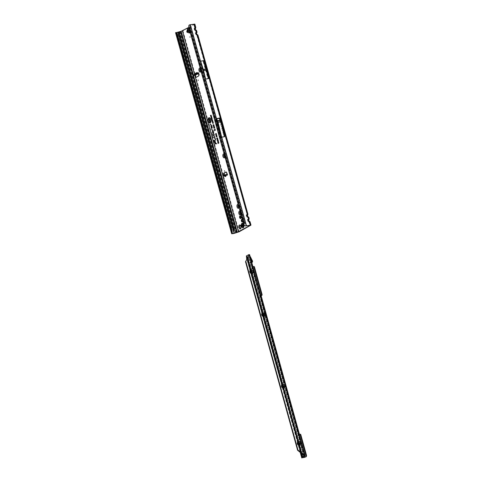 <?xml version="1.0" encoding="UTF-8"?>
<svg xmlns="http://www.w3.org/2000/svg" width="482" height="482" viewBox="0 0 482 482"><rect width="100%" height="100%" fill="white"/><g stroke="black" fill="none" stroke-linecap="round" stroke-linejoin="round"><path stroke-width="0.36" stroke-dasharray="2.41 1.81" d="M200.181 68.221A2 1.133 81.1 0 1 200.59 68.564A2 1.133 81.1 0 1 201.06 71.384M201.024 71.252A1.338 0.759 -98.9 0 0 201.253 70.92A1.338 0.759 -98.9 0 0 200.946 68.992A1.338 0.759 -98.9 0 0 200.379 68.715A1.338 0.759 -98.9 0 0 200.319 68.727M224.124 153.981A2 1.133 81.1 0 1 224.534 154.318A2 1.133 81.1 0 1 225.004 157.144M224.967 157.005A1.338 0.759 -98.9 0 0 225.196 156.674A1.338 0.759 -98.9 0 0 224.889 154.746A1.338 0.759 -98.9 0 0 224.323 154.469A1.338 0.759 -98.9 0 0 224.263 154.481A1.338 0.759 -98.9 0 1 224.359 154.463L224.323 154.469M238.21 204.452A2 1.133 81.1 0 1 238.626 204.79A2 1.133 81.1 0 1 239.096 207.609M239.06 207.477A1.338 0.759 -98.9 0 0 239.283 207.146A1.338 0.759 -98.9 0 0 238.982 205.218A1.338 0.759 -98.9 0 0 238.415 204.94A1.338 0.759 -98.9 0 0 238.355 204.952M240.084 211.152A2 1.133 81.1 0 1 240.494 211.49A2 1.133 81.1 0 1 240.964 214.309M240.928 214.177A1.338 0.759 -98.9 0 0 241.157 213.845A1.338 0.759 -98.9 0 0 240.855 211.917A1.338 0.759 -98.9 0 0 240.283 211.64A1.338 0.759 -98.9 0 0 240.223 211.652A1.338 0.759 -98.9 0 1 240.319 211.634L240.283 211.64M241.012 227.998A1.338 0.759 -98.9 0 0 241.127 227.787A1.338 0.759 -98.9 0 0 240.825 225.859A1.338 0.759 -98.9 0 0 240.651 225.697M200.813 71.36A1.338 0.759 -98.9 0 0 200.831 71.354A1.338 0.759 -98.9 0 0 200.982 71.306A1.338 0.759 -98.9 0 0 201.349 69.782A1.338 0.759 -98.9 0 0 200.416 68.709A1.338 0.759 -98.9 0 0 200.319 68.733M224.739 157.114L224.775 157.108A1.338 0.759 -98.9 0 0 224.775 157.108A1.338 0.759 -98.9 0 0 224.925 157.06A1.338 0.759 -98.9 0 0 225.293 155.535A1.338 0.759 -98.9 0 0 224.359 154.463M238.831 207.585L238.867 207.579A1.338 0.759 -98.9 0 0 238.867 207.579A1.338 0.759 -98.9 0 0 239.012 207.531A1.338 0.759 -98.9 0 0 239.385 206.007A1.338 0.759 -98.9 0 0 238.451 204.934A1.338 0.759 -98.9 0 0 238.355 204.958M242.844 221.039A1.338 0.759 -98.9 0 0 242.446 219.605M242.554 221.816A1.338 0.759 -98.9 0 0 242.856 221.871A1.338 0.759 -98.9 0 0 243.006 221.822A1.338 0.759 -98.9 0 0 243.374 220.298A1.338 0.759 -98.9 0 0 242.44 219.226A1.338 0.759 -98.9 0 0 242.295 219.274A1.338 0.759 -98.9 0 0 242.169 219.37M240.669 228.227L240.711 228.221A1.338 0.759 -98.9 0 0 240.711 228.221A1.338 0.759 -98.9 0 0 240.855 228.173A1.338 0.759 -98.9 0 0 241.223 226.648A1.338 0.759 -98.9 0 0 240.295 225.576A1.338 0.759 -98.9 0 0 240.271 225.576M240.699 214.285L240.735 214.279A1.338 0.759 -98.9 0 0 240.735 214.279A1.338 0.759 -98.9 0 0 240.886 214.231A1.338 0.759 -98.9 0 0 241.253 212.707A1.338 0.759 -98.9 0 0 240.319 211.634M240.783 218.346A1.283 0.723 -98.9 0 0 241.084 218.406A1.283 0.723 -98.9 0 0 241.223 218.358A1.283 0.723 -98.9 0 0 241.578 216.9A1.283 0.723 -98.9 0 0 240.687 215.876A1.283 0.723 -98.9 0 0 240.548 215.924A1.283 0.723 -98.9 0 0 240.416 216.026M242.958 226.715A1.283 0.723 -98.9 0 0 243.308 225.257A1.283 0.723 -98.9 0 0 242.422 224.232A1.283 0.723 -98.9 0 0 242.277 224.281A1.283 0.723 -98.9 0 0 241.928 225.739A1.283 0.723 -98.9 0 0 242.82 226.763A1.283 0.723 -98.9 0 0 242.958 226.715M243.531 226.624A1.283 0.723 -98.9 0 0 243.886 225.166A1.283 0.723 -98.9 0 0 242.994 224.142A1.283 0.723 -98.9 0 0 242.856 224.19A1.283 0.723 -98.9 0 0 242.5 225.648A1.283 0.723 -98.9 0 0 243.392 226.673A1.283 0.723 -98.9 0 0 243.531 226.624M224.479 174.924L224.708 175.743A0.59 0.331 -98.9 0 0 225.329 175.87L225.95 175.641L226.154 176.069L226.136 175.569L227.293 175.135A0.59 0.331 -98.9 0 0 227.606 174.394L227.1 172.586A0.94 0.53 -98.9 0 0 226.468 171.929A0.94 0.53 -98.9 0 0 226.365 171.966L226.154 172.08M225.95 175.641L225.04 174.936L224.365 175.026L226.154 176.069M226.124 176.069L224.305 175.032L225.293 174.846L226.136 175.569M204.392 69.703L204.519 70.149L204.392 69.703M218.942 121.325L219.069 121.771L218.942 121.325M188.842 27.335L194.047 24.449L195.005 27.944L194.704 28.824L194.999 27.86L194.138 28.45L194.632 30.215L193.999 29.402L194.186 28.552L194.704 28.824L194.68 29.757L195.837 30.866L196.246 32.324L195.385 32.915L195.879 34.686L195.246 33.867L195.433 33.023L195.951 33.294L195.927 34.228L197.084 35.337L247.127 214.556L246.844 214.406L246.826 215.526L247.127 214.556L196.807 35.186L197.265 35.403L195.909 34.252L196.246 32.324L195.963 32.174L195.945 33.21M197.933 35.198L247.7 214.466L247.206 214.207L197.283 35.415L195.879 34.686M196.734 34.258A0.85 0.639 -61.3 0 1 197.011 34.885L196.602 34.065M195.837 30.866L194.662 29.782L194.698 28.745M195.487 29.788A0.85 0.639 -61.3 0 1 195.764 30.42L195.355 29.601M246.844 214.406L246.266 215.147L246.76 216.912L246.127 216.099L246.314 215.249L246.826 215.526L246.808 216.454L247.917 217.46L248.381 219.105L248.073 219.991L248.375 219.021L247.688 217.418L248.146 217.635L246.79 216.478L246.82 215.442M248.808 217.424L248.947 218.93L248.079 217.551L246.76 216.912M247.609 216.484A0.85 0.639 -61.3 0 1 247.893 217.117L247.483 216.298M248.091 218.876L247.513 219.611L248.007 221.383L247.374 220.563L247.561 219.72L248.073 219.991L248.055 220.925L248.067 219.906M248.929 221.798L248.001 221.298L248.561 221.678L248.037 220.949L249.164 221.925L250.116 225.269M249.212 222.033L248.561 221.678M248.857 220.955A0.85 0.639 -61.3 0 1 249.14 221.587L248.73 220.762M210.218 122.808A2.585 1.464 -98.9 0 0 210.273 122.783A2.585 1.464 -98.9 0 0 210.297 122.765A2.585 1.464 -98.9 0 0 211.05 120.06A2.585 1.464 -98.9 0 0 209.483 117.759A2.585 1.464 -98.9 0 0 209.423 117.753M215.593 140.057L215.165 138.033M214.791 137.165L214.562 135.852L214.845 136.93M214.231 135.062L213.966 133.725L214.261 134.827M196.174 77.325A0.94 0.53 -98.9 0 0 196.433 77.385A0.94 0.53 -98.9 0 0 196.536 77.349L199.078 75.939A0.94 0.53 -98.9 0 0 199.319 74.776L198.813 72.969A0.59 0.331 -98.9 0 0 198.174 72.903M194.029 74.752L195.228 74.445A0.59 0.331 -98.9 0 0 194.722 75.011L194.812 75.337M195.704 75.059A0.85 0.681 61 0 0 195.831 74.831L195.8 74.355A0.59 0.331 -98.9 0 0 195.294 74.921L195.385 75.246M190.197 32.692L190.577 33.011L190.932 31.246L190.498 29.812L188.854 28.414L188.052 28.793L187.691 30.559L188.07 30.878A4.706 2.657 -98.9 0 1 188.739 31.631A0.94 0.53 81.1 0 0 188.817 31.728A4.374 2.476 81.1 0 0 189.378 32.204A0.94 0.53 81.1 0 0 189.462 32.246A4.706 2.657 -98.9 0 1 190.197 32.692L190.022 32.722A1.175 0.53 -168.5 0 1 190.577 33.011M223.925 175.093L224.13 175.834A0.59 0.331 -98.9 0 0 224.154 175.9M224.714 176.081A0.59 0.331 -98.9 0 0 224.757 175.96L224.347 175.87M186.811 31.692L187.118 30.649L187.492 30.969A4.706 2.657 -98.9 0 1 188.167 31.722A0.94 0.53 81.1 0 0 188.245 31.818A4.374 2.476 81.1 0 0 188.799 32.294A0.94 0.53 81.1 0 0 188.89 32.336A4.706 2.657 -98.9 0 1 189.625 32.782L189.998 33.101M197.12 74.276L197.283 73.005L196.433 73.475L196.385 74.445M194.867 24.13L182.979 30.812L180.178 31.589L236.294 232.577M224.323 175.761L225.329 175.87L224.967 175.219A0.85 0.693 69.4 0 0 224.534 175.129L223.552 175.279M227.058 174.876L227.293 175.135L226.721 175.225M196.445 73.999L195.228 74.445L195.493 73.475L195.21 74.565M218.653 126.164L217.87 122.428L220.515 122.012L221.172 124.223L219.159 118.602A0.94 0.53 81.1 0 1 219.045 118.313L224.22 136.87L221.358 137.322L217.093 120.56L221.726 137.141M216.538 118.56L217.099 120.56M205.332 79.229L203.265 70.673L200.343 61.359L205.332 79.229L208.013 78.807L205.947 70.252L203.024 60.937L208.013 78.807M200.343 61.359L203.024 60.937M194.047 24.449L189.221 24.98M203.446 60.708L208.447 78.614M219.473 118.102L224.66 136.677M196.686 30.728L196.819 32.234L196.331 31.975M194.62 24.359L195.572 27.769L195.083 27.51L195.005 27.944M244.952 223.317L190.33 27.691L189.438 28.077L244.061 223.708L245.338 223.208L246.085 225.889M190.33 27.691L190.715 27.576L216.177 118.765L219.045 118.313M188.709 26.582L189.438 28.077L188.98 28.113M245.573 226.028L244.338 224.889L244.061 223.708L243.603 223.744M250.056 221.895L249.14 221.587M235.873 232.71L179.756 31.716L180.178 31.589M179.756 31.716L177.641 32.517L233.758 233.511M232.137 233.764L230.643 228.402L230.288 228.432M175.556 32.758L177.641 32.517M232.27 232.734L230.86 228.197L231.462 227.757M215.641 143.696A1.313 0.741 81.1 0 1 214.96 142.786L214.122 140.142L214.876 142.835A1.47 0.831 -98.9 0 0 214.906 142.919M215.996 143.684L215.255 141.027L215.9 143.666M211.152 126.682L211.435 127.682A0.789 0.446 -98.9 0 0 211.441 127.712M211.99 128.23A0.789 0.446 -98.9 0 0 212.044 128.206A0.789 0.446 -98.9 0 0 212.249 127.23L211.532 125.025M211.345 126.688L211.068 126.374M211.815 128.055A0.627 0.355 81.1 0 1 211.514 127.634L211.224 126.591M211.58 125.181L212.164 127.278A0.627 0.355 81.1 0 1 212.207 127.603M210.845 125.115L210.465 123.874L210.706 125.067M212.568 131.749L212.851 132.749A0.789 0.446 -98.9 0 0 212.857 132.785M213.406 133.297A0.789 0.446 -98.9 0 0 213.46 133.279A0.789 0.446 -98.9 0 0 213.665 132.297L212.948 130.092M212.761 131.755L212.484 131.447M213.225 133.128A0.627 0.355 81.1 0 1 212.93 132.707L212.64 131.658M212.99 130.248L213.58 132.345A0.627 0.355 81.1 0 1 213.622 132.677M212.261 130.188L211.881 128.941L212.122 130.134M213.116 135.267L213.412 135.984L213.201 135.213M213.152 135.062L212.851 133.984L213.056 135.038M215.207 138.189L215.653 139.816M208.971 118.024A2.41 1.362 -98.9 0 0 208.26 120.494A2.41 1.362 -98.9 0 0 209.676 122.681M210.297 121.615L209.598 122.308M210.134 121.018L209.851 121.946M210.032 121.084L209.483 121.392M209.568 119.006L208.869 119.699M209.068 118.578L209.345 119.217M208.718 118.65L209.019 119.391M209.851 119.982L209.833 120.651M209.592 119.602L209.947 119.97L209.592 119.602M209.248 120.042L209.284 120.38M209.206 120.44L209.278 119.813L209.435 120.849M209.495 120.012L209.64 120.506M209.791 120.494L209.863 120.03M218.864 142.768L218.111 143.437M218.358 142.407L218.617 142.991M217.997 142.497L218.286 143.172M215.677 134.237L216.189 134.454M215.767 133.857L215.773 134.231M216.388 133.857L216.105 134.665L215.785 133.689M216.087 133.502L216.484 133.845L216.087 133.502M216.014 135.424L216.52 135.641M216.099 135.044L216.105 135.418M216.454 135.846L216.117 134.882M216.719 135.044L216.436 135.858M216.418 134.695L216.816 135.038L216.418 134.695M217.039 136.195L216.996 136.78M216.786 135.864L217.135 136.183L216.786 135.864M216.701 136.707L216.659 136.183M216.424 136.267L216.436 136.599M216.569 137.002L216.454 136.087M216.828 136.008L216.677 136.948M217.587 138.159L217.551 138.599M217.304 137.912L217.683 138.153L217.304 137.912L217.31 138.732M216.798 138.165L217.033 138.647M217.515 138.503L217.605 138.195M217.701 139.617L217.141 139.491L217.249 139.051L217.936 139.051L217.539 139.443M217.545 139.268L217.635 138.949L217.448 139.274M217.436 140.105L217.611 140.72M217.262 139.943L218.111 140.063M218.605 141.841L217.828 142.437M218.382 141.033L218.346 141.985M218.213 141.521L217.906 141.304L218.219 141.407M217.948 141.455L218.003 142.172M215.34 130.14L214.586 130.809M215.261 129.863L214.767 130.544M215.123 129.375L214.568 129.688M213.622 124.675L213.972 124.856L213.622 124.675M213.568 124.88L213.014 125.181M213.851 125.495L214.201 125.675L213.851 125.495M213.791 125.694L213.243 126.001M214.08 126.314L214.43 126.489L214.08 126.314M214.02 126.513L213.592 126.754M214.309 127.128L214.659 127.308L214.309 127.128M214.249 127.326L213.695 127.634M212.749 123.115L213.165 123.284L213.327 122.85M213.092 123.452L212.851 122.681L212.64 123.169M213.303 122.814L213.201 123.398L212.773 123.139L213.08 123.458M213.086 122.536L213.399 122.808L213.086 122.536M211.182 115.252L210.869 115.999L210.712 115.728M210.562 115.24L210.755 115.578M211.508 116.409L210.911 116.957M211.393 115.999L211.128 116.704M211.357 116.029L210.748 116.361M211.586 116.698L211.881 117.409L211.152 117.813M211.761 117.331L211.622 116.771M211.321 116.897L211.574 117.445M211.484 117.421L211.357 116.963M211.056 117.012L211.315 117.59M211.224 117.566L211.158 117.042M212.002 118.192L211.411 118.741M211.887 117.783L211.628 118.494M211.851 117.813L211.243 118.144M212.309 119.307L211.688 119.265L211.881 118.65L212.213 119.343M212.134 119.53L211.688 119.265L212.134 119.53M211.761 119.229L212.104 119.415L211.911 118.771L211.664 119.235M212.544 120.126L211.929 120.596M212.002 120.349L212.032 119.741L212.381 120.217M212.297 120.193L212.068 119.849L212.092 120.373M212.821 121.127L212.231 121.669M212.767 120.922L212.399 121.446M212.658 120.542L212.243 120.777M213.128 122.235L212.508 122.193L212.695 121.578L213.032 122.277M212.954 122.464L212.508 122.193L212.954 122.464M212.58 122.157L212.917 122.344L212.731 121.699L212.484 122.163M248.766 220.057A0.85 0.476 18.9 0 0 248.646 219.816L248.947 218.93A0.85 0.476 -161.1 0 1 249.061 219.316M249.507 221.31A0.85 0.639 -61.3 0 1 249.79 221.943L250.742 225.347M248.375 219.021L248.453 218.677M247.513 219.611L248.14 218.979M247.519 215.593A0.85 0.476 18.9 0 0 247.399 215.352L247.7 214.466A0.85 0.476 -161.1 0 1 247.814 214.845M248.26 216.84A0.85 0.639 -61.3 0 1 248.543 217.472L247.893 217.117M247.682 217.334L247.314 217.207M246.266 215.147L246.892 214.514M189.034 26.811L189.462 25.034M195.391 28.896A0.85 0.476 18.9 0 0 195.27 28.655L195.572 27.769A0.85 0.476 -161.1 0 1 195.686 28.149M196.132 30.143A0.85 0.639 -61.3 0 1 196.415 30.776L195.764 30.42M194.999 27.86L194.662 29.782M195.553 30.637L195.192 30.511M194.138 28.45L194.764 27.817M196.638 33.36A0.85 0.476 18.9 0 0 196.517 33.119L196.819 32.234A0.85 0.476 -161.1 0 1 196.933 32.619M197.379 34.608A0.85 0.639 -61.3 0 1 197.662 35.246L197.011 34.885M196.801 35.102L196.439 34.975M195.385 32.915L196.011 32.282M217.87 122.428L216.285 119.054A0.94 0.53 81.1 0 1 216.171 118.765M217.496 121.09L220.141 120.675L220.515 122.012M220.081 120.325L220.141 120.675L220.081 120.325M224.22 136.87L221.172 124.223M203.265 70.673L205.947 70.252M202.964 69.601L205.645 69.179M224.763 175.828L224.967 175.219M195.258 74.511L195.831 74.831M225.208 176.358L224.992 175.852L225.377 176.454L224.251 175.743M196.09 74.511L197.283 73.005M195.24 74.981L196.433 73.475M197.319 73.33L194.746 74.475L194.915 74.162L195.463 74.427L195.541 73.372M195.553 73.36L194.818 74.355M195.855 73.782L197.228 73.445L196.06 73.565M187.691 30.559A1.175 0.53 -168.5 0 1 187.89 30.908A1.175 0.53 -168.5 0 1 187.884 30.944A1.175 0.53 -168.5 0 1 187.872 30.993L188.354 29.257A1.175 0.807 130.4 0 0 188.854 28.414M190.932 31.246A1.175 0.53 -168.5 0 0 190.191 30.896L188.004 31.463L187.637 31.137L188.354 29.257L190.191 30.896L189.836 32.668L187.486 31.878L187.872 30.993M187.86 32.174L187.944 31.179L189.992 30.649A1.175 0.807 130.4 0 0 190.498 29.812M187.799 31.053L188.227 29.227A1.175 0.53 11.5 0 0 188.245 29.179L187.486 31.878L187.944 31.179M189.342 29.408L190.36 31.336L189.528 30.071M189.836 32.668A1.175 0.53 -168.5 0 1 190.022 32.722L189.625 32.782M187.191 30.824L187.552 29.041L187.191 30.824M187.492 30.969L188.07 30.878M187.884 30.944L188.245 29.179A1.175 0.53 11.5 0 0 188.052 28.793M189.92 29.902A0.47 0.325 -49.6 0 1 189.721 30.233L189.583 30.27M242.916 224.178L243.061 224.172A1.247 0.705 -98.9 0 0 242.844 224.22A1.247 0.705 -98.9 0 0 242.663 224.389L242.699 224.419A1.211 0.681 81.1 0 1 242.874 224.257A1.211 0.681 81.1 0 1 243.079 224.208L242.868 224.13A1.313 0.747 -98.9 0 0 242.747 224.148A1.313 0.747 -98.9 0 0 242.645 224.19A1.319 0.747 81.1 0 1 242.808 224.136A1.319 0.747 81.1 0 1 242.886 224.13L242.946 224.118A1.319 0.747 -98.9 0 0 242.862 224.124A1.319 0.747 -98.9 0 0 242.717 224.172A1.319 0.747 -98.9 0 0 242.524 224.353L242.47 224.359A1.319 0.747 81.1 0 1 242.663 224.184A1.313 0.747 -98.9 0 0 242.452 224.365L242.548 224.353A1.313 0.741 81.1 0 1 242.741 224.178A1.313 0.741 81.1 0 1 242.964 224.124L243.518 224.461A1.211 0.681 81.1 0 1 243.627 224.612L243.82 225.317A1.313 0.741 81.1 0 1 243.796 226.094L243.784 226.1A1.319 0.747 -98.9 0 0 243.808 225.323L243.747 225.329A1.319 0.747 81.1 0 1 243.723 226.112L243.705 226.13A1.313 0.747 -98.9 0 0 243.753 225.739A1.313 0.747 -98.9 0 0 243.729 225.329L243.874 225.311A1.211 0.681 81.1 0 1 243.85 226.022L243.573 226.516A1.211 0.681 81.1 0 1 243.452 226.582L242.814 226.612A1.319 0.747 81.1 0 1 242.422 226.064L242.615 226.01A1.247 0.705 -98.9 0 0 242.988 226.528L242.482 226.642A1.277 0.723 81.1 0 1 242.259 226.413A1.277 0.723 81.1 0 1 242.085 226.106L242.404 226.07A1.313 0.747 -98.9 0 0 242.579 226.389A1.313 0.747 -98.9 0 0 242.795 226.618L242.5 226.612M243.687 224.925L243.175 225.19L243.669 225.112L243.621 224.588A1.247 0.705 -98.9 0 0 243.506 224.431L242.133 224.443A1.277 0.723 81.1 0 1 242.319 224.275A1.277 0.723 81.1 0 1 242.416 224.232A1.277 0.723 81.1 0 1 242.536 224.22L242.548 224.184A1.326 0.753 -98.9 0 0 242.265 224.238A1.326 0.753 -98.9 0 0 242.036 224.467L241.988 226.046A1.326 0.753 -98.9 0 0 242.476 226.721L243.187 226.347M242.241 223.172A2.35 1.332 -98.9 0 0 241.994 223.262A2.35 1.332 -98.9 0 0 241.349 225.931A2.35 1.332 -98.9 0 0 242.976 227.823M242.699 226.178L243.253 226.233L242.669 226.624L243.705 226.004L243.561 226.558L242.94 226.709L243.434 226.63A1.247 0.705 -98.9 0 0 243.561 226.558L243.271 226.468M242.621 224.823L242.072 224.865L242.657 224.739L242.458 225.016A1.247 0.705 -98.9 0 0 242.452 225.239L242.494 225.239A1.211 0.681 81.1 0 1 242.5 225.022L242.639 224.455A1.036 0.584 81.1 0 1 242.651 224.467L242.741 224.516A0.964 0.542 -98.9 0 0 242.729 224.522A0.964 0.542 -98.9 0 0 242.717 224.534L242.705 224.883M241.91 223.305A2.35 1.332 -98.9 0 0 241.283 225.709A2.35 1.332 -98.9 0 0 242.615 227.799M242.482 225.992L242.097 226.04L242.488 226.052A1.319 0.747 -98.9 0 0 242.88 226.606M243.826 225.323L243.844 226.064L243.259 226.1L243.85 226.046A1.247 0.705 -98.9 0 0 243.874 225.311L243.277 225.359L242.548 224.184M243.38 225.389A1.277 0.723 81.1 0 1 243.404 225.781A1.277 0.723 81.1 0 1 243.356 226.142L243.344 225.293A1.326 0.753 -98.9 0 1 243.32 226.257M242.482 226.642L243.012 226.486A1.211 0.681 81.1 0 1 242.651 225.986L242.494 225.239L242.048 225.648L242.018 224.823M251.803 273.113L251.779 273.125A1.338 1.085 -118.6 0 1 250.507 270.764L250.495 270.776M263.666 316.053L263.642 316.065A1.338 1.085 -118.6 0 1 262.371 313.704M283.434 387.612L283.41 387.63A1.338 1.085 -118.6 0 1 282.145 385.269L282.127 385.275M299.25 444.862L299.226 444.88A1.338 1.085 -118.6 0 1 297.96 442.518L297.948 442.524M251.038 259.876L247.989 260.678L248.423 260.364L247.495 256.84L247.001 255.876L246.338 256.081L246.609 256.538L247.272 256.34M246.447 257.719L247.194 257.876L246.905 257.599L247.495 256.84M246.718 257.502L247.35 257.274M247.007 258.491L247.718 258.316L247.001 255.876M248.61 254.737L246.929 255.822L248.314 260.479A1.175 0.663 -98.9 0 0 248.513 259.328A1.175 0.663 -98.9 0 0 247.929 258.358L247.145 258.406M246.923 257.261L302.238 457.49L246.898 257.189L247.483 257.014L246.905 257.201L246.609 256.538M246.929 257.358L302.214 457.472M250.327 256.87L248.278 257.876L246.567 257.894L247.332 259.449L248.013 259.34L247.887 258.274L302.997 457.749M246.513 257.647L246.935 257.563L248.007 260.654L302.437 457.677L246.911 257.635M247.887 258.274L248.423 259.274L249.104 259.171L249.152 257.472L247.007 257.978M248.772 257.683L250.604 263.07L251.622 262.383A1.06 0.669 -97.7 0 0 251.712 262.329M252.785 266.215L250.682 264.883L251.05 264.684A0.47 0.38 -118.6 0 1 250.923 264.455L250.61 263.317A0.47 0.38 -118.6 0 1 250.604 263.07L251.761 262.509M249.489 257.249L248.959 257.581L249.477 257.159L250.845 262.768L251.387 262.696L249.845 257.105L249.477 257.159L250.303 257.117L250.019 256.9M246.332 255.996L246.977 255.846M303.931 457.623L250.682 264.883A0.47 0.38 -118.6 0 1 250.562 264.654L250.248 263.515A0.47 0.38 -118.6 0 1 250.236 263.268L250.604 263.07M247.109 258.641L247.634 260.756L248.314 260.479L302.6 457.123L248.296 260.551L247.742 260.569A1.175 0.663 -98.9 0 0 247.917 259.316A1.175 0.663 -98.9 0 0 247.23 258.412M249.58 254.604L250.11 257.171L247.929 258.358M247.676 258.322L246.923 255.815M250.236 263.268L250.875 262.895L250.236 263.268L249.104 259.171M305.142 457.261L252.17 265.534L251.628 265.606L251.05 264.684L303.997 456.346M252.954 266.811L251.056 264.702L250.712 264.895M253.881 266.546L253.207 266.685M260.925 295.659L260.684 296.032L298.93 434.463L299.292 434.535M299.485 434.439L300.358 434.204M248.079 258.244L303.19 457.719L248.079 258.244M195.909 34.252L196.325 31.981L195.957 30.854M246.79 216.478L247.206 214.213M249.164 221.925L248.055 220.925L248.393 219.087M250.303 225.305L249.327 222.015M182.979 30.812L195.294 74.921L194.722 75.011L194.541 74.373M224.998 175.948L224.69 175.816M190.36 31.336L190.155 32.33M187.118 30.649L187.245 30.011M197.524 73.397L198.168 73.041M195.234 29.691L195.27 28.655M196.481 34.162L196.517 33.119M247.362 216.388L247.399 215.352M248.61 220.858L248.646 219.816M239.096 231.8L195.8 76.728M195.18 74.577L194.746 74.475M224.534 175.129L225.04 174.936M225.293 174.846L226.082 174.544M198.813 72.969L198.235 73.059M189.968 24.901L190.715 27.576M194.716 27.709L193.764 24.299M194.632 30.215L195.559 30.721L195.963 32.174M248.007 221.383L248.929 221.883L249.881 225.293M221.358 137.322L245.338 223.208M236.909 232.481L180.792 31.493M235.083 233.107L178.967 32.119M230.643 228.402L176.02 32.776M231.005 228.203L176.388 32.571M176.261 32.535L232.354 233.553L176.237 32.565M216.285 119.054L219.159 118.602M217.207 120.777L218.298 124.675M224.708 175.743L224.13 175.834M226.365 171.966L226.004 172.02M227.1 172.586L226.528 172.677M227.606 174.394L227.034 174.484M199.319 74.776L198.741 74.867M199.078 75.939L198.506 76.029M196.536 77.349L195.957 77.439M223.696 175.261L223.847 175.948M194.33 75.409L194.144 74.74M224.461 174.99L226.178 175.966M189.968 31.655L189.854 31.252M188.167 31.722L188.739 31.631M188.245 31.818L188.817 31.728M188.799 32.294L189.378 32.204M188.89 32.336L189.462 32.246M243.03 226.426L242.494 226.528M242.121 226.323L242.693 226.148A0.964 0.542 -98.9 0 0 242.693 226.148L243.271 226.209L243.531 225.697L242.693 226.329M242.964 225.751L243.524 225.66A1.036 0.584 81.1 0 1 243.524 225.684L242.928 225.883L243.422 225.775L243.271 226.058M243.067 226.172L242.085 226.347M242.109 224.522L242.669 224.461A1.036 0.584 81.1 0 1 242.669 224.461L243.115 224.684L242.591 224.751M243.808 225.98L243.139 226.353M242.133 226.299L242.615 226.209A1.036 0.584 81.1 0 1 242.603 226.197A1.036 0.584 81.1 0 1 242.591 226.178L242.193 226.251M242.133 224.443L242.832 224.449L243.235 225.317M243.127 226.197L242.669 226.624M243.332 224.431L242.729 224.431M242.904 225.618L243.524 225.66A0.964 0.542 -98.9 0 0 243.543 225.636L243.139 224.678L242.729 225.034M242.56 224.745L243.139 224.678L243.531 225.606M242.723 225.184L243.302 225.064M243.271 226.209L242.681 226.407M243.145 226.275L242.693 226.287M242.639 224.775L242.121 224.63M242.193 224.648L242.717 224.534M242.964 225.805L243.524 225.709A1.036 0.584 81.1 0 1 243.524 225.709L243.543 225.636M242.603 225.534L241.994 225.69M242.567 224.269L243.091 224.293M243.163 225.202L243.778 225.281L243.344 225.347M242.681 225.648L242.693 225.95M243.693 225.1L243.332 224.371L242.832 224.449L243.157 225.034M243.241 224.479L242.554 224.383L242.711 224.775M302.853 457.388L248.423 260.364M246.911 257.37L247.338 257.286M302.823 456.99L247.826 257.948M302.509 457.629L247.194 257.876M303.25 457.731L248.423 259.274M246.898 259.057L250.212 271.041M250.767 273.047L262.075 313.975M262.63 315.987L281.843 385.54M282.398 387.546L297.659 442.789M298.213 444.796L300.298 452.327M247.742 260.569L250.55 270.745M251.236 273.216L262.413 313.68M263.1 316.15L282.187 385.245M282.868 387.715L298.003 442.494M298.683 444.964L300.834 452.737M248.905 254.984L304.293 455.46M250.11 257.171L304.979 455.755M248.314 260.479L302.636 457.093M247.634 260.756L250.411 270.83L247.609 260.726M251.062 273.18L262.274 313.764M262.925 316.114L282.048 385.329M297.852 442.59L282.681 387.673L297.864 442.578M298.515 444.928L300.629 452.58L298.497 444.922M302.16 457.9L247.332 259.449M250.248 263.515L250.61 263.317M250.562 264.654L250.923 264.455M302.841 457.792L248.013 259.34M304.287 456.195L251.628 265.606M253.472 266.745L252.936 266.823M261.015 295.99L260.684 296.032M299.256 434.421L298.93 434.463M299.671 434.547L299.129 434.619M304.19 455.303L248.893 255.153M200.946 68.992L200.59 68.564M201.253 70.92L201.042 71.438M224.889 154.746L224.534 154.318M225.196 156.674L224.986 157.192M238.982 205.218L238.626 204.79M239.283 207.146L239.078 207.664M240.855 211.917L240.494 211.49M241.157 213.845L240.946 214.363M240.825 225.859L240.464 225.431M241.127 227.787L240.916 228.305M242.44 219.226L241.868 219.316M190.107 37.168L190.059 36.831M240.687 215.876L240.114 215.966M198.307 80.331L198.259 79.994M224.66 171.2L224.606 170.863M195.505 74.168L194.933 74.258M198.415 72.559L197.843 72.649M194.186 24.317L195.077 27.516M247.917 217.46L246.808 216.46M195.794 30.764L194.68 29.764M197.042 35.228L195.927 34.228M220.16 120.518L220.84 122.946M225.1 176.159L224.528 176.249M226.468 171.929L225.895 172.02M227.396 175.147L226.823 175.237M196.433 77.385L195.855 77.475M224.244 175.81L224.769 175.767M243.392 226.673L242.82 226.763M241.084 218.406L240.512 218.497M242.856 221.871L242.283 221.961M243.32 224.919L243.555 225.69L242.916 225.889M242.651 224.787L242.982 224.751L242.675 224.455L242.097 224.522M302.835 456.984L248.158 259.087M282.036 385.335L262.907 316.114M262.262 313.776L251.044 273.173M248.314 260.551L247.646 260.756M300.184 452.237L298.105 444.723M297.599 442.892L282.289 387.474M281.783 385.642L262.515 315.909M262.009 314.077L250.652 272.969M250.146 271.143L246.838 259.171M252.869 266.841L253.412 266.769M299.641 434.553L299.099 434.625M248.899 254.785L304.401 455.677"/><path stroke-width="0.72" d="M201.06 71.384A2 1.133 81.1 0 1 201.042 71.438A2 1.133 81.1 0 1 200.578 72.017A2 1.133 81.1 0 1 199.018 70.691A2 1.133 81.1 0 1 199.518 68.221A2 1.133 81.1 0 1 200.181 68.221M200.319 68.727A1.338 0.759 -98.9 0 0 200.229 68.763A1.338 0.759 -98.9 0 0 199.861 70.288A1.338 0.759 -98.9 0 0 200.795 71.36A1.338 0.759 -98.9 0 0 200.94 71.312A1.338 0.759 -98.9 0 0 201.024 71.252M225.004 157.144A2 1.133 81.1 0 1 224.986 157.192A2 1.133 81.1 0 1 224.522 157.777A2 1.133 81.1 0 1 222.961 156.445A2 1.133 81.1 0 1 223.461 153.981A2 1.133 81.1 0 1 224.124 153.981M224.757 157.114A1.338 0.759 -98.9 0 1 223.841 156.023A1.338 0.759 -98.9 0 1 224.214 154.511A1.338 0.759 -98.9 0 1 224.263 154.487A1.338 0.759 -98.9 0 0 224.172 154.517A1.338 0.759 -98.9 0 0 223.805 156.041A1.338 0.759 -98.9 0 0 224.739 157.114A1.338 0.759 -98.9 0 0 224.883 157.066A1.338 0.759 -98.9 0 0 224.967 157.005M239.096 207.609A2 1.133 81.1 0 1 239.078 207.664A2 1.133 81.1 0 1 238.614 208.248A2 1.133 81.1 0 1 237.054 206.917A2 1.133 81.1 0 1 237.554 204.446A2 1.133 81.1 0 1 238.21 204.452M238.355 204.952A1.338 0.759 -98.9 0 0 238.265 204.989A1.338 0.759 -98.9 0 0 237.897 206.513A1.338 0.759 -98.9 0 0 238.831 207.585A1.338 0.759 -98.9 0 0 238.976 207.537A1.338 0.759 -98.9 0 0 239.06 207.477M240.964 214.309A2 1.133 81.1 0 1 240.946 214.363A2 1.133 81.1 0 1 240.482 214.948A2 1.133 81.1 0 1 238.921 213.616A2 1.133 81.1 0 1 239.427 211.146A2 1.133 81.1 0 1 240.084 211.152M240.717 214.285A1.338 0.759 -98.9 0 1 239.801 213.189A1.338 0.759 -98.9 0 1 240.175 211.682A1.338 0.759 -98.9 0 1 240.229 211.658A1.338 0.759 -98.9 0 0 240.138 211.688A1.338 0.759 -98.9 0 0 239.765 213.213A1.338 0.759 -98.9 0 0 240.699 214.285A1.338 0.759 -98.9 0 0 240.849 214.237A1.338 0.759 -98.9 0 0 240.928 214.177M239.397 225.088A2 1.133 81.1 0 1 240.464 225.431A2 1.133 81.1 0 1 240.916 228.305A2 1.133 81.1 0 1 240.458 228.884A2 1.133 81.1 0 1 238.897 227.558A2 1.133 81.1 0 1 239.397 225.088M240.651 225.697A1.338 0.759 -98.9 0 0 240.253 225.582A1.338 0.759 -98.9 0 0 240.108 225.63A1.338 0.759 -98.9 0 0 239.741 227.155A1.338 0.759 -98.9 0 0 240.669 228.227A1.338 0.759 -98.9 0 0 240.819 228.179A1.338 0.759 -98.9 0 0 241.012 227.998M200.319 68.733A1.338 0.759 -98.9 0 0 200.271 68.757A1.338 0.759 -98.9 0 0 199.897 70.264A1.338 0.759 -98.9 0 0 200.813 71.36M238.355 204.958A1.338 0.759 -98.9 0 0 238.301 204.983A1.338 0.759 -98.9 0 0 237.933 206.495A1.338 0.759 -98.9 0 0 238.849 207.585M242.446 219.605A1.338 0.759 -98.9 0 0 241.868 219.316A1.338 0.759 -98.9 0 0 241.717 219.364A1.338 0.759 -98.9 0 0 241.349 220.895A1.338 0.759 -98.9 0 0 242.283 221.961A1.338 0.759 -98.9 0 0 242.428 221.913A1.338 0.759 -98.9 0 0 242.844 221.039M240.271 225.576A1.338 0.759 -98.9 0 0 240.144 225.624A1.338 0.759 -98.9 0 0 239.771 227.13A1.338 0.759 -98.9 0 0 240.693 228.227M187.245 30.011L187.721 28.402L188.281 28.504A0.47 0.325 -49.6 0 1 188.082 28.842L187.727 28.673L186.986 30.878M190.053 37.234L189.932 36.789L190.053 37.234M240.651 218.448A1.283 0.723 -98.9 0 0 241.006 216.99A1.283 0.723 -98.9 0 0 240.114 215.966A1.283 0.723 -98.9 0 0 239.97 216.014A1.283 0.723 -98.9 0 0 239.62 217.472A1.283 0.723 -98.9 0 0 240.512 218.497A1.283 0.723 -98.9 0 0 240.651 218.448M224.323 175.761L225.377 176.454L225.817 175.388L224.323 175.761L224.871 175.852M223.552 175.279L226.082 174.544L227.058 174.876L227.293 175.135L226.721 175.225A0.59 0.331 -98.9 0 0 227.034 174.484L226.528 172.677A0.94 0.53 -98.9 0 0 225.895 172.02A0.94 0.53 -98.9 0 0 225.793 172.056L223.925 173.086A0.94 0.53 -98.9 0 0 223.69 174.249L223.925 175.093M224.347 175.87L225.974 175.581C225.877 176.725 225.552 176.846 224.998 175.948M198.253 80.398L198.132 79.952L198.253 80.398M224.606 171.267L224.479 170.821L224.606 171.267M197.933 35.198A0.85 0.819 -62.2 0 0 197.536 34.698L197.138 34.481A0.85 0.307 118.5 0 1 197.168 34.987L197.662 35.246M196.819 32.234L196.331 31.975L195.746 32.716L196.24 34.481A0.85 0.307 -61.5 0 0 196.21 33.981L196.035 33.348L196.728 34.252A0.85 0.639 -61.3 0 1 196.734 34.258M196.686 30.728A0.85 0.819 -62.2 0 0 196.295 30.233L195.891 30.017A0.85 0.307 118.5 0 1 195.921 30.517L196.415 30.776M195.343 29.553L195.481 29.788A0.85 0.639 -61.3 0 1 195.487 29.788L196.126 30.143A0.85 0.639 -61.3 0 1 196.132 30.143L194.662 29.197L194.788 28.884L195.3 29.155L195.481 29.788M248.808 217.424A0.85 0.819 -62.2 0 0 248.417 216.93L248.019 216.713A0.85 0.307 118.5 0 1 248.049 217.213L248.543 217.472M247.7 214.466L247.206 214.207L246.627 214.942L247.121 216.713A0.85 0.307 -61.5 0 0 247.091 216.213L246.917 215.581L247.429 215.852L247.603 216.484A0.85 0.639 -61.3 0 1 247.609 216.484L248.254 216.84A0.85 0.639 -61.3 0 1 248.26 216.84L248.417 216.93M250.056 221.895A0.85 0.819 -62.2 0 0 249.664 221.395L249.266 221.178A0.85 0.307 118.5 0 1 249.296 221.684L249.79 221.943M248.947 218.93L248.453 218.671L247.875 219.412L248.369 221.178A0.85 0.307 -61.5 0 0 248.338 220.678L248.164 220.045L248.676 220.316L248.851 220.949A0.85 0.639 -61.3 0 1 248.857 220.949L248.857 220.949A0.85 0.639 -61.3 0 1 248.857 220.955M210.128 122.585A2.374 1.344 -98.9 0 0 210.724 119.675A2.374 1.344 -98.9 0 0 208.893 118.066A2.374 1.344 -98.9 0 0 208.869 118.078A2.374 1.344 -98.9 0 0 208.176 120.56A2.374 1.344 -98.9 0 0 209.616 122.669A2.374 1.344 -98.9 0 0 210.128 122.585M209.676 122.681A2.41 1.362 -98.9 0 0 209.73 122.693A2.41 1.362 -98.9 0 0 210.248 122.603A2.41 1.362 -98.9 0 0 210.863 119.644A2.41 1.362 -98.9 0 0 208.995 118.012A2.41 1.362 -98.9 0 0 208.971 118.024M210.194 122.82A2.627 1.482 -98.9 0 0 210.959 120.072A2.627 1.482 -98.9 0 0 209.363 117.741A2.627 1.482 -98.9 0 0 208.802 117.837A2.627 1.482 -98.9 0 0 208.134 121.054A2.627 1.482 -98.9 0 0 210.164 122.838A2.627 1.482 -98.9 0 0 210.194 122.82M209.423 117.753A2.585 1.464 -98.9 0 0 208.923 117.855A2.585 1.464 -98.9 0 0 208.26 120.982A2.585 1.464 -98.9 0 0 210.218 122.808M215.55 140.093L215.159 137.997L214.213 138.135L215.086 138.25L215.508 139.768L214.791 140.214L215.55 140.093M214.743 137.207L214.55 135.822L214.671 136.984L213.165 137.207L214.743 137.207M214.116 134.779L213.05 135.038L212.616 133.978L212.64 135.34L213.195 136.057L213.116 135.267L214.153 135.111L213.821 133.713L214.249 134.749M214.261 134.827L212.725 135.123L214.122 135.117M194.812 75.337L195.222 76.819A0.94 0.53 -98.9 0 0 195.855 77.475A0.94 0.53 -98.9 0 0 195.957 77.439L198.506 76.029A0.94 0.53 -98.9 0 0 198.741 74.867L198.235 73.059A0.59 0.331 -98.9 0 0 197.59 73.131L198.168 73.041L198.138 73.553A0.85 0.681 -119 0 1 197.674 73.969L194.192 75.337L195.367 75.246A0.85 0.681 61 0 0 195.704 75.059M176.508 32.553L181.154 31.294L237.271 232.282L250.164 225.437L245.35 225.968L250.983 225.118L239.096 231.8L233.758 233.511L231.673 233.746L175.556 32.758L230.179 228.384L230.836 227.878L176.551 33.523A1.41 0.59 -101.2 0 0 176.189 32.963L175.635 32.662M188.842 27.335L181.154 31.294M212.417 121.35L212.821 121.127L212.231 121.669L212.556 120.934L211.96 120.711L212.604 120.355L212.399 121.446L212.845 121.199M212.05 120.53L212.574 120.241L211.929 120.596L211.911 119.723L212.544 120.126M211.785 120.018L212.225 119.988M211.58 118.427L212.002 118.192L211.411 118.741L211.67 117.909L211.194 117.957L211.839 117.602L211.58 118.427L212.026 118.271M211.478 116.765L211.797 117.457L211.152 117.813L210.947 117.072L211.206 117.566L211.604 116.771M211.08 116.644L211.508 116.409L210.911 116.957L211.17 116.126L210.694 116.174L211.339 115.819L211.08 116.644L211.526 116.487M210.646 115.547L211.237 115.439L210.676 116.102L210.453 115.306L211.2 115.325M212.749 123.115L213.195 122.88L212.948 122.518L213.303 122.814L213.092 123.452L212.64 123.169L212.743 122.651L213.044 123.265L213.086 122.536L213.399 122.808M213.092 123.452L212.64 123.169L212.851 122.681M214.562 127.314L214.382 127.814L214.351 127.29L213.634 127.411L214.659 127.308M214.333 126.495L214.153 126.995L214.122 126.477L213.406 126.597L214.43 126.489M214.104 125.681L213.924 126.182L213.9 125.657L213.183 125.778L214.201 125.675M213.875 124.862L213.695 125.362L213.671 124.838L212.954 124.965L213.972 124.856M213.809 128.067L214.755 128.007M214.785 130.441L215.34 130.14L214.586 130.809L215.026 129.869L214.249 129.604L215.062 129.152L214.604 129.664L215.261 129.863L214.767 130.544L215.358 130.212M218.244 141.955L218.647 141.985L217.828 142.437L217.671 141.877L218.328 140.846L218.244 141.955L218.605 141.841M217.954 142.365L217.78 141.286L218.213 141.521L218.382 141.033M216.707 143.546L215.894 143.666L215.02 141.027L215.713 143.69A1.277 0.723 81.1 0 1 215.587 143.69A1.277 0.723 81.1 0 1 214.864 142.799L213.978 140.129L214.743 142.865A1.512 0.856 -98.9 0 0 215.749 143.925L216.707 143.546M212.152 127.236L211.526 124.989L210.742 125.103L210.23 123.868L210.574 125.109L211.453 125.236L212.032 127.302A0.59 0.331 81.1 0 1 211.423 127.64L210.887 126.23L211.297 127.712A0.825 0.47 -98.9 0 0 211.935 128.26A0.825 0.47 -98.9 0 0 212.152 127.236M213.568 132.309L212.942 130.056L212.158 130.17L211.64 128.941L211.99 130.176L212.869 130.303L213.448 132.375A0.59 0.331 81.1 0 1 212.839 132.713L212.303 131.297L212.713 132.779A0.825 0.47 -98.9 0 0 213.351 133.333A0.825 0.47 -98.9 0 0 213.568 132.309M218.509 142.961L218.924 142.985L218.111 143.437L217.997 142.497L218.177 143.148L218.358 142.407L218.509 142.961L218.882 142.841M215.677 134.237L216.063 134.436L216.261 133.93L215.942 133.49L216.388 133.857L216.123 134.659L215.55 134.303L215.677 133.659L216.063 134.436L216.394 133.9L216.087 133.502L216.484 133.845M216.087 133.502L216.388 133.857M216.454 135.846L215.882 135.49L216.008 134.846L216.394 135.623L216.273 134.677L216.719 135.044L216.436 135.858M216.593 135.117L216.273 134.677L216.719 135.044M216.014 135.424L216.52 135.641L216.725 135.093M216.526 136.195L216.659 135.846L217.039 136.195L216.888 136.876L216.725 136.063L216.569 137.002L216.346 136.057L216.508 136.786L216.659 135.846L217.039 136.195M216.34 136.605L216.635 136.798L216.659 136.183M217.014 138.424L217.304 137.912L217.442 138.708L217.243 138.111L217.316 138.762L216.852 138.882L216.671 138.238L216.924 138.623L217.177 137.894L217.587 138.159M217.37 138.497L217.605 138.195L217.243 138.111M217.84 139.057L217.328 139.756L217.129 139.033L217.936 139.051M217.43 139.702L217.129 139.033L217.593 138.798M218.153 140.22L217.364 140.184L217.394 140.834L217.165 140.003L218.153 140.22M217.262 139.943L218.093 140.003M212.219 118.927L212.026 119.584L211.556 119.295L211.755 118.632L212.219 118.927M212.026 119.584L211.556 119.295L212.128 118.644M213.038 121.862L212.845 122.518L212.375 122.223L212.574 121.566L213.038 121.862M212.845 122.518L212.375 122.223L212.948 121.572M224.154 175.9A0.59 0.331 -98.9 0 0 224.714 176.081M242.169 219.37A1.338 0.759 -98.9 0 0 241.898 220.666A1.338 0.759 -98.9 0 0 242.554 221.816M240.416 216.026A1.283 0.723 -98.9 0 0 240.169 217.255A1.283 0.723 -98.9 0 0 240.783 218.346M226.154 172.08L224.498 172.996A0.94 0.53 -98.9 0 0 224.263 174.159L224.479 174.924M195.385 75.246L195.8 76.728A0.94 0.53 -98.9 0 0 196.174 77.325M197.506 74.065L195.24 74.981L196.072 74.897L195.553 75.186M195.367 75.246L196.445 73.999M197.156 73.354L196.927 72.68L197.518 73.294L195.825 73.662L194.029 74.752M189.872 27.727L244.488 223.353L243.603 223.744L188.98 28.113L191.083 27.378L221.654 137.147L218.069 122.301A0.94 0.53 -98.9 0 0 218.051 122.247L217.695 120.952A0.94 0.53 -98.9 0 0 217.581 120.663L216.466 118.572M244.488 223.353L245.7 223.009L246.447 225.684M216.538 118.56L219.473 118.102L220.581 120.193A0.94 0.53 -98.9 0 1 220.696 120.482L221.057 121.777A0.94 0.53 -98.9 0 1 221.069 121.832L224.66 136.677L221.654 137.147M205.633 79.054L208.447 78.614L206.386 70.089A0.94 0.53 -98.9 0 0 206.374 70.035L206.079 68.974A0.94 0.53 -98.9 0 0 206.061 68.92L203.446 60.708L200.633 61.148L205.633 79.054L203.573 70.535A0.94 0.53 -98.9 0 0 203.561 70.474L203.265 69.42A0.94 0.53 -98.9 0 0 203.247 69.366L200.633 61.148M195.686 28.149A0.85 0.476 -161.1 0 1 195.608 28.269L195.3 29.155A0.85 0.476 18.9 0 0 195.379 29.034L195.758 27.323L194.867 24.13L190.33 24.696L191.083 27.378M196.933 32.619A0.85 0.476 -161.1 0 1 196.855 32.734L196.548 33.62A0.85 0.476 18.9 0 0 196.626 33.499L197.005 31.794L196.132 30.143M247.887 214.026L197.963 35.222L197.379 34.608A0.85 0.639 -61.3 0 1 197.379 34.608L197.536 34.698M195.572 27.769L195.083 27.51A0.85 0.47 38.1 0 1 195.367 28.143L195.608 28.269M216.177 118.765L221.358 137.322L216.177 118.765M249.061 219.316A0.85 0.476 -161.1 0 1 248.977 219.43L248.676 220.316A0.85 0.476 18.9 0 0 248.754 220.202L249.134 218.491L248.845 217.454L247.091 216.213L248.019 216.713M209.345 119.946L209.465 119.584L209.851 119.982L209.718 120.753L209.543 119.843L209.435 120.849L209.176 119.783L209.351 120.59L209.465 119.584L209.851 119.982M209.194 120.392L209.531 120.524L209.477 119.934M209.236 119.187L209.64 119.265L208.869 119.699L208.718 118.65L208.917 119.367L209.068 118.578L209.236 119.187L209.592 119.078M209.797 121.892L210.297 121.615L209.598 122.308L209.863 121.175L209.284 121.193L210.062 120.759L209.797 121.892L210.321 121.693M237.271 232.282L231.673 233.728L230.288 228.432M188.98 28.113L188.811 25.751L189.221 24.98L190.33 24.696M178.003 32.318L233.125 229.733L233.547 229.607L233.884 230.83L233.559 229.595L234.33 229.209L236.096 232.505M232.505 233.559L232.27 232.734M231.691 233.656L231.474 231.83L232.131 231.595L231.462 227.757L177.177 33.397A1.41 0.59 -101.2 0 0 176.822 32.836L175.761 32.565M177.243 33.553L176.611 33.68M231.462 227.757L230.836 227.878L231.474 231.83M214.906 142.919A1.47 0.831 -98.9 0 0 215.864 143.871L216.761 143.738M216.713 143.582L215.834 143.708A1.313 0.741 81.1 0 1 215.701 143.708A1.313 0.741 81.1 0 1 215.641 143.696M211.441 127.712A0.789 0.446 -98.9 0 0 211.99 128.23M211.068 126.374L211.345 126.688M212.207 127.603A0.627 0.355 81.1 0 1 211.815 128.055M210.574 125.109L211.453 125.236M210.875 125.121L211.532 125.025M212.857 132.785A0.789 0.446 -98.9 0 0 213.406 133.297M212.484 131.447L212.761 131.755M213.622 132.677A0.627 0.355 81.1 0 1 213.225 133.128M211.99 130.176L212.869 130.303M212.285 130.188L212.948 130.092M214.845 136.93L213.309 137.225L214.791 137.165M215.653 139.816L214.876 140.003L215.593 140.057M215.165 138.033L214.357 138.153L215.086 138.25M209.284 121.193L210.08 120.837M209.863 121.175L209.525 122.048M209.116 119.253L208.941 118.644M208.917 119.367L209.26 119.265M208.989 119.626L208.592 118.723M209.592 119.602L209.947 119.97M209.537 120.795L209.278 119.813L209.068 120.464M209.833 120.651L209.863 120.03L209.646 120.494M218.382 143.034L218.226 142.479M218.177 143.148L218.527 143.04M218.232 143.371L217.87 142.57M215.773 134.231L216.189 134.454L215.773 134.231M215.55 134.303L215.785 133.689M216.231 134.605L215.683 134.273M216.105 135.418L216.52 135.641L216.105 135.418M215.882 135.49L216.117 134.882M216.563 135.791L216.014 135.466M216.418 134.695L216.816 135.038M216.786 135.864L217.135 136.183M216.213 136.683L216.454 136.087M216.677 136.948L216.346 136.653M216.81 136.665L217.039 136.225M217.304 137.912L217.683 138.153M216.924 138.623L217.237 138.593M216.852 138.882L216.671 138.238M217.31 138.732L216.972 138.822M217.545 139.268L217.852 139.093L217.545 139.268M217.123 139.455L217.46 139.31M217.448 139.274L217.852 139.093M217.364 140.184L218.238 140.178M217.382 139.967L218.195 140.027L217.382 139.967M217.521 140.768L217.31 140.009M217.906 141.304L218.213 141.521M217.9 142.142L218.256 142.033L217.948 141.455L217.9 142.142L218.256 142.033M218.111 142.027L218.159 141.684M214.604 129.664L215.207 129.676M214.249 129.604L215.086 129.23M215.026 129.869L214.454 129.821M214.502 130.514L215.117 129.929M214.785 128.122L213.984 128.2M212.954 124.965L213.622 124.675M213.183 125.778L213.851 125.495M213.406 126.597L214.08 126.314M213.634 127.411L214.309 127.128M212.845 123.103L213.165 123.284L212.845 123.103M213.201 123.398L212.773 123.139M210.694 116.174L211.363 115.891M211.17 116.126L210.863 116.777M211.357 117.481L211.767 117.343M211.194 117.957L211.857 117.674M211.67 117.909L211.363 118.56M212.134 119.53L211.688 119.265M211.664 119.235L211.978 119.397L211.803 118.825L211.664 119.235L212.104 119.415L211.911 118.771M212.17 120.247L212.068 119.849L211.984 120.349L212.315 120.253M212.279 120.753L212.725 120.771M211.96 120.711L212.628 120.434M212.556 120.934L212.152 120.886M212.158 121.422L212.67 120.97M212.954 122.464L212.508 122.193M212.484 122.163L212.797 122.326L212.622 121.753L212.484 122.163L212.917 122.344L212.58 122.157L212.917 122.344L213.062 121.892L212.634 121.747M213.062 121.892L212.622 121.753L213.062 121.892M243.603 223.744L244.115 225.034L245.35 225.968M248.73 220.762L248.754 220.202A0.85 0.476 18.9 0 0 248.766 220.057M247.121 216.713L248.049 217.213L248.453 218.671A0.85 0.47 38.1 0 1 248.742 219.31L248.977 219.43M249.266 221.178L249.501 221.304A0.85 0.639 -61.3 0 1 249.507 221.31L249.664 221.395M247.875 219.412A0.85 0.47 38.1 0 1 248.164 220.045L248.742 219.31M247.483 216.298L247.814 214.845A0.85 0.476 -161.1 0 1 247.73 214.966L247.429 215.852A0.85 0.476 18.9 0 0 247.507 215.731L247.507 215.731A0.85 0.476 18.9 0 0 247.519 215.593M196.24 34.481L197.168 34.987L247.206 214.207A0.85 0.47 38.1 0 1 247.495 214.839L247.73 214.966M246.627 214.942A0.85 0.47 38.1 0 1 246.917 215.581L247.495 214.839M195.355 29.601L195.379 29.034A0.85 0.476 18.9 0 0 195.391 28.896M194.132 24.1L195.083 27.51L194.505 28.245A0.85 0.47 38.1 0 1 194.788 28.884L195.367 28.143M194.505 28.245L194.993 30.017A0.85 0.307 -61.5 0 0 194.963 29.516L195.891 30.017M196.602 34.065L196.626 33.499A0.85 0.476 18.9 0 0 196.638 33.36M194.993 30.017L195.921 30.517L196.331 31.975A0.85 0.47 38.1 0 1 196.614 32.607L196.855 32.734M195.746 32.716A0.85 0.47 38.1 0 1 196.035 33.348L196.614 32.607M232.131 231.595L232.366 233.487M232.27 232.722L231.607 232.92M225.974 175.581L226.082 174.544M226.582 175.219L227.058 174.876M197.56 73.234L198.138 73.553M196.222 73.517L196.74 72.704L195.487 73.511M189.854 31.252L187.872 31.764L186.95 30.981A0.988 0.524 17.2 0 1 186.962 30.926L186.962 30.926A0.988 0.524 17.2 0 1 187.522 30.643L189.583 30.27M190.155 32.33L189.998 33.101L187.727 32.469L187.872 31.764A0.988 0.301 -104.5 0 1 187.673 30.764M187.727 32.469A1.175 0.53 -168.5 0 1 186.793 31.74A1.175 0.53 -168.5 0 1 186.811 31.692L186.926 31.101M242.976 227.823A2.35 1.332 -98.9 0 0 242.982 227.817A2.35 1.332 -98.9 0 0 243.241 227.727A2.35 1.332 -98.9 0 0 243.886 225.052A2.35 1.332 -98.9 0 0 242.253 223.172A2.35 1.332 -98.9 0 0 242.241 223.172A2.35 1.332 -98.9 0 0 241.976 223.268A2.35 1.332 -98.9 0 0 241.91 223.305C240.741 225.022 240.976 226.522 242.615 227.799A2.35 1.332 -98.9 0 0 242.964 227.823A2.35 1.332 -98.9 0 0 243.223 227.733A2.35 1.332 -98.9 0 0 243.868 225.058A2.35 1.332 -98.9 0 0 242.235 223.178L242.253 223.172M242.964 225.751A1.06 0.596 81.1 0 1 242.964 225.781A1.06 0.596 81.1 0 1 242.964 225.805L242.597 226.51L242.03 226.323A1.06 0.596 81.1 0 1 242.018 226.305A1.06 0.596 81.1 0 1 242.006 226.287L242.054 224.54A1.06 0.596 81.1 0 1 242.072 224.534L242.964 225.751M252.026 273.649A2 1.615 -118.6 0 1 249.875 272.005A2 1.615 -118.6 0 1 250.977 269.848A2 1.615 -118.6 0 1 253.128 271.493A2 1.615 -118.6 0 1 252.026 273.649M250.809 270.661A1.338 1.085 61.4 0 0 251.514 273.21A1.338 1.085 61.4 0 0 250.809 270.661M263.889 316.59A2 1.615 -118.6 0 1 261.738 314.945A2 1.615 -118.6 0 1 262.841 312.788A2 1.615 -118.6 0 1 264.992 314.433A2 1.615 -118.6 0 1 263.889 316.59M262.371 313.704A1.338 1.085 -118.6 0 1 262.648 313.613A1.338 1.085 61.4 0 0 263.377 316.15A1.338 1.085 61.4 0 0 262.672 313.601A1.338 1.085 -118.6 0 1 263.654 316.059M283.663 388.155A2 1.615 -118.6 0 1 281.506 386.51A2 1.615 -118.6 0 1 282.609 384.353A2 1.615 -118.6 0 1 284.766 385.998A2 1.615 -118.6 0 1 283.663 388.155M282.44 385.16A1.338 1.085 61.4 0 0 283.145 387.715A1.338 1.085 61.4 0 0 282.44 385.16M299.479 445.404A2 1.615 -118.6 0 1 297.322 443.759A2 1.615 -118.6 0 1 298.424 441.602A2 1.615 -118.6 0 1 300.581 443.247A2 1.615 -118.6 0 1 299.479 445.404M298.262 442.416A1.338 1.085 61.4 0 0 298.967 444.964A1.338 1.085 61.4 0 0 298.262 442.416M250.507 270.764A1.338 1.085 -118.6 0 1 251.791 273.119M282.145 385.269A1.338 1.085 -118.6 0 1 283.422 387.618M297.96 442.518A1.338 1.085 -118.6 0 1 299.238 444.874M246.332 255.996L248.61 254.737A1.41 0.795 81.1 0 1 248.76 254.683A1.41 0.795 81.1 0 1 248.826 254.683L248.893 255.153L249.26 254.954L245.519 261.75L297.605 450.266L304.401 455.845L304.979 455.755A1.41 0.795 81.1 0 1 304.793 455.918L302.636 457.093L302.919 457.304L302.509 457.629M303.997 456.346L304.299 457.424L302.527 457.701M251.712 262.329A1.06 0.669 -97.7 0 0 251.966 261.069L249.959 256.918M251.761 262.509L252.164 262.31A1.06 0.669 -97.7 0 0 252.508 260.997L250.387 256.846M251.381 259.708L251.038 259.876M299.943 434.258L300.756 434.511L306.444 455.086A1.41 0.892 82.3 0 1 305.986 456.84L301.744 457.888L300.184 452.237M300.834 452.737L302.238 457.484L301.744 457.888M304.19 455.303L304.841 455.243L304.299 455.466L304.401 455.845A1.41 0.795 81.1 0 1 304.214 456.008L302.057 457.183M248.826 254.683L248.905 254.984L249.58 254.604L249.26 254.954L304.558 455.104L297.966 450.074L297.605 450.266M247.23 258.412A1.175 0.663 -98.9 0 0 247.145 258.406L247.682 258.322M246.453 255.912L247.109 258.641M304.299 457.424L304.6 457.334L304.287 456.195M253.207 266.685L252.785 266.215M253.526 266.594L253.881 266.546A0.705 0.446 -97.7 0 1 254.478 267.01L253.942 267.082A0.705 0.446 -97.7 0 0 253.339 266.618L252.954 266.811M254.478 267.01L262.142 294.743L261.226 295.96L299.485 434.439M253.942 267.082L261.599 294.815L260.925 295.659M299.292 434.535L299.876 434.258L300.214 434.583L305.901 455.159L306.444 455.086M305.986 456.84L305.443 456.912A1.41 0.892 -97.7 0 0 305.901 455.159M305.443 456.912L304.6 457.334M304.841 455.243L304.979 455.755L304.841 455.243M248.905 254.978L249.447 254.761M249.58 254.604L305.082 455.49M245.886 261.551L297.966 450.074M248.893 255.153L245.519 261.75M224.251 175.743L225.727 175.406M223.564 175.225L223.72 175.912M197.138 34.481L196.59 34.017M250.983 225.118L250.092 221.919L248.718 220.72M195.572 73.24L196.758 72.583L196.06 73.565M238.524 231.89L195.222 76.819L195.8 76.728M194.541 74.373L182.407 30.902M188.281 28.504L189.342 29.408M197.12 74.276L197.674 73.969M221.726 137.141L245.7 223.009M248.369 221.178L249.296 221.684L250.248 225.088M180.539 31.39L236.656 232.378M179.214 31.788L234.33 229.209M233.547 229.607L178.424 32.192M233.125 229.733L234.119 233.306M177.177 33.397L176.551 33.523M176.822 32.836L176.189 32.963M196.728 34.252L197.373 34.608L196.728 34.252M219.497 118.174L216.496 118.644M220.581 120.193L217.581 120.663M220.696 120.482L217.695 120.952M221.057 121.777L218.051 122.247M221.069 121.832L218.069 122.301M206.061 68.92L203.247 69.366M206.079 68.974L203.265 69.42M206.374 70.035L203.561 70.474M206.386 70.089L203.573 70.535M224.263 174.159L223.69 174.249M224.498 172.996L223.925 173.086M224.389 174.942L224.546 175.629M224.064 175.038L224.214 175.725M194.192 75.337L194.005 74.668M196.011 74.33L195.825 73.662M196.638 74.132L196.451 73.463M189.528 30.071L188.082 28.842L187.522 30.643M189.703 32.963L189.968 31.655M187.576 28.938L186.95 30.981M242.856 227.353A1.91 1.078 -98.9 0 0 243.338 224.992A1.91 1.078 -98.9 0 0 241.844 223.726A1.91 1.078 -98.9 0 0 241.368 226.082A1.91 1.078 -98.9 0 0 242.856 227.353M241.904 225.642L242.488 225.528L242.422 225.07L241.837 225.136M241.922 225.094L242.579 225.082M242.494 225.13L241.825 225.534M241.982 226.13L242.573 226.058L242.567 225.474L242.669 226.118A0.964 0.542 -98.9 0 0 242.687 226.148L242.223 226.239M250.682 257.069L250.303 257.117M252.387 260.611L251.845 260.684M246.513 257.647L246.898 259.057M250.212 271.041L250.767 273.047M262.075 313.975L262.63 315.987M281.843 385.54L282.398 387.546M297.659 442.789L298.213 444.796M300.298 452.327L301.81 457.798M304.793 455.918L304.214 456.008M250.55 270.745L251.236 273.216M262.413 313.68L263.1 316.15M282.187 385.245L282.868 387.715M298.003 442.494L298.683 444.964M304.293 455.46L304.401 455.845M246.338 256.081L247.007 258.491L246.314 256.05M251.044 273.173L250.399 270.836L251.062 273.18M262.274 313.764L262.925 316.114M282.048 385.329L282.699 387.679L282.036 385.335M297.864 442.578L298.515 444.928L297.852 442.59M301.919 457.31L300.605 452.562L301.925 457.279M252.429 260.72L251.887 260.792M252.508 260.997L251.966 261.069M252.164 262.31L251.725 262.371M262.142 294.743L261.599 294.815M261.991 295.327L261.449 295.4M261.298 295.665L260.937 295.719M300.756 434.511L300.214 434.583M197.855 73.909L197.343 74.192M247.814 214.845L247.887 214.02M223.485 175.267L223.642 175.954M194.119 75.403L193.933 74.734M186.932 31.041L186.793 31.74M302.919 457.304L302.835 456.984M248.76 254.683L249.146 254.623M262.907 316.114L262.262 313.776M298.105 444.723L297.599 442.892M282.289 387.474L281.783 385.642M262.515 315.909L262.009 314.077M250.652 272.969L250.146 271.143M246.838 259.171L246.453 257.756M253.972 266.516L253.43 266.588M300.419 434.186L299.876 434.258"/></g></svg>
